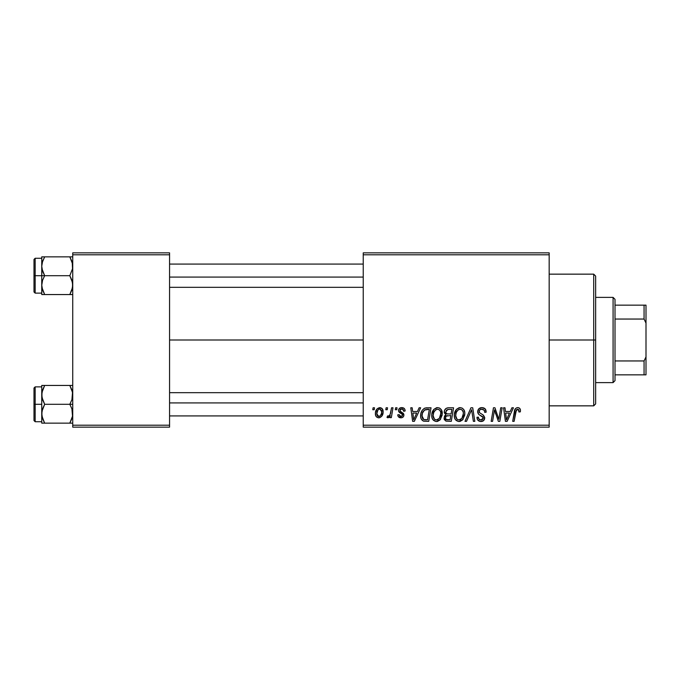 <?xml version="1.0" encoding="UTF-8"?>
<svg xmlns="http://www.w3.org/2000/svg" width="680" height="680" viewBox="0 0 680 680"><rect width="100%" height="100%" fill="white"/><g stroke="black" fill="none" stroke-linecap="round" stroke-linejoin="round"><path stroke-width="1.02" d="M169.566 340L363.239 340L169.566 340M363.239 427.15L549.168 427.15L549.168 425.212L363.239 425.212L363.239 254.787L549.168 254.787L549.168 425.212L549.168 252.85L363.239 252.85L549.168 252.85L549.168 254.787L363.239 254.787L363.239 252.85L363.239 425.212L549.168 425.212L549.168 427.15L363.239 427.15L363.239 425.212L363.239 427.15M395.632 407.787L395.309 409.725L396.754 409.725L397.043 407.787L395.632 407.787L395.309 409.725L396.754 409.725L397.043 407.787L395.632 407.787M386.129 407.787L385.798 409.725L387.243 409.725L387.541 407.787L386.129 407.787L385.798 409.725L387.243 409.725L387.541 407.787L386.129 407.787M437.639 407.609L434.01 409.241L431.808 414.12L431.953 417.605L432.795 419.56L435.88 421.49L437.571 421.387L440.054 419.909L442.195 415.072L441.439 409.955L439.646 408.102L437.639 407.609C433.67 408.552 431.707 411.179 431.732 415.48C431.638 418.914 433.194 420.928 436.415 421.515L440.436 419.475L442.298 413.474C442.315 410.133 440.759 408.178 437.639 407.609M419.118 407.787L417.452 411.485L412.641 411.485L412.19 407.787L410.771 407.787L412.624 421.345L414.35 421.345L420.648 407.787L419.118 407.787L417.452 411.485L412.641 411.485L412.19 407.787L410.771 407.787L412.624 421.345L414.35 421.345L420.648 407.787L419.118 407.787M448.129 407.787L445.901 408.527L444.516 410.44L444.32 412.853L445.918 414.74L444.49 416.1L444.15 418.999L445.918 421.115L451.273 421.345L453.56 407.787L448.129 407.787C445.697 408.094 444.397 409.504 444.227 412.003L445.918 414.74L444.057 418.047L445.918 421.115L451.273 421.345L453.56 407.787L448.129 407.787M470.934 407.787L465.01 421.345L466.531 421.345L471.606 409.725L473.382 421.345L474.81 421.345L472.736 407.787L470.934 407.787L465.01 421.345L466.531 421.345L471.606 409.725L473.382 421.345L474.81 421.345L472.736 407.787L470.934 407.787M520.463 410.601L520.115 408.909L518.832 407.787L517.004 407.677L515.304 408.799L512.694 421.345L514.123 421.345L516.435 409.7L518.475 409.462L518.925 412.012L520.344 411.833L520.463 410.601C520.455 408.723 519.537 407.728 517.692 407.609C515.652 407.932 514.539 409.199 514.377 411.409L512.694 421.345L514.123 421.345L515.755 411.74L517.599 409.19L519.061 410.83L518.925 412.012L520.344 411.833L520.463 410.601M500.726 407.787L498.839 419.271L494.938 407.787L493.45 407.787L491.156 421.345L492.583 421.345L494.471 409.836L498.355 421.345L499.842 421.345L502.154 407.787L500.726 407.787L498.839 419.271L494.938 407.787L493.45 407.787L491.156 421.345L492.583 421.345L494.471 409.836L498.355 421.345L499.842 421.345L502.154 407.787L500.726 407.787M511.904 407.787L510.238 411.485L505.427 411.485L504.976 407.787L503.557 407.787L505.41 421.345L507.135 421.345L513.434 407.787L511.904 407.787L510.238 411.485L505.427 411.485L504.976 407.787L503.557 407.787L505.41 421.345L507.135 421.345L513.434 407.787L511.904 407.787M481.933 407.609L478.933 408.68L477.7 411.188L478.55 414.188L483.293 417.664L482.596 419.483L480.726 419.925L478.805 418.888L478.388 417.154L476.977 417.291L477.606 419.824L480.148 421.464L483.659 420.58L484.704 417.477L483.471 415.225L479.46 412.649L479.315 410.499L480.386 409.488L482.57 409.25L484.271 410.21L484.721 412.361L486.132 412.199L485.163 408.833L481.933 407.609C479.358 407.728 477.938 409.054 477.683 411.596C477.725 413.431 478.618 414.69 480.361 415.387L482.791 416.798L483.318 418.004L480.981 419.934C479.392 419.857 478.524 419.033 478.38 417.46L476.969 417.588C477.156 420.061 478.482 421.37 480.93 421.515C483.285 421.438 484.542 420.24 484.721 417.92L483.131 414.953L479.46 412.649L479.094 411.459C479.323 409.938 480.241 409.181 481.839 409.19L484.364 410.363L484.721 412.361L486.132 412.199C486.175 409.292 484.781 407.762 481.933 407.609M460.173 407.609L456.543 409.241L454.35 414.12L454.495 417.605L455.337 419.56L458.413 421.49L460.105 421.387L462.587 419.909L464.738 415.072L464.763 412.428L463.845 409.734L462.179 408.102L460.173 407.609C456.212 408.552 454.24 411.179 454.265 415.48C454.172 418.914 455.736 420.928 458.949 421.515L462.969 419.475L464.831 413.474C464.848 410.133 463.301 408.178 460.173 407.609M405.144 410.95L404.804 409.267L403.716 408.076L401.472 407.618L399.483 408.323L398.514 409.853L398.625 411.434L402.135 414.146L402.492 415.37L402.05 416.219L400.648 416.559L399.653 416.05L399.16 414.655L397.749 414.825L398.446 416.832L401.523 417.784L403.061 417.07L403.801 415.863L403.469 413.534L400.027 411.017L400.444 409.199L402.713 409.071L403.733 411.306L405.144 410.95C405.05 408.808 403.928 407.694 401.778 407.609C399.823 407.626 398.718 408.578 398.454 410.465L399.16 412.258L402.365 414.434L402.5 415.233L401.022 416.585L399.16 414.655L397.749 414.825C397.919 416.772 398.981 417.775 400.953 417.817C402.764 417.741 403.75 416.806 403.911 415.012L400.154 411.213L399.865 410.354L401.71 408.841C403.121 409.012 403.793 409.827 403.733 411.306L405.144 410.95M427.014 407.787L424.303 408.332L422.203 410.295L420.869 413.491L420.767 417.444L421.243 419.016L423.232 421.03L428.731 421.345L431.026 407.787L424.839 408.111C421.957 409.776 420.554 412.335 420.639 415.795C420.469 418.319 421.464 420.113 423.623 421.166L428.731 421.345L431.026 407.787L425.909 407.855M379.78 407.609L376.933 408.995L375.445 412.658L375.776 415.879L376.635 417.07L378.309 417.8L379.738 417.681L381.616 416.415L383.078 412.607L382.313 408.808L379.78 407.609C376.771 408.365 375.3 410.397 375.385 413.703C375.326 416.083 376.423 417.46 378.675 417.817C381.786 417.07 383.265 414.978 383.137 411.536C383.129 409.216 382.015 407.906 379.78 407.609M391.561 407.787L390.142 414.392L388.926 416.032L387.575 415.922L387.005 417.46L388.748 417.562L390.252 415.607L389.895 417.648L391.323 417.648L392.989 407.787L391.561 407.787L390.847 411.723C390.771 413.814 389.912 415.319 388.28 416.236L387.575 415.922L387.005 417.46L387.966 417.817L390.252 415.607L389.895 417.648L391.323 417.648L392.989 407.787L391.561 407.787M373.099 407.787L372.776 409.725L374.212 409.725L374.51 407.787L373.099 407.787L372.776 409.725L374.212 409.725L374.51 407.787L373.099 407.787M72.734 427.15L169.566 427.15L169.566 425.212L72.734 425.212L72.734 254.787L169.566 254.787L169.566 425.212L169.566 252.85L72.734 252.85L169.566 252.85L169.566 254.787L72.734 254.787L72.734 252.85L72.734 425.212L169.566 425.212L169.566 427.15L72.734 427.15L72.734 425.212L72.734 427.15M495.371 413.032L495.686 413.967M506.115 416.475L505.623 413.066L509.464 413.066L506.473 419.857L505.623 413.066L509.464 413.066L506.473 419.857L506.328 418.166M518.696 409.675L518.976 410.219M481.125 407.668L480.327 407.855M481.601 416.05L482.205 416.398M478.567 418.447L478.423 417.962M477.258 419.118L477.606 419.824M482.383 421.311L483.063 421.013M470.789 411.723L471.044 411.102M459.493 407.66L458.83 407.813M455.71 410.312L455.362 410.899M454.614 412.786L454.452 413.449M454.35 414.12L454.283 414.8M459.535 421.481L460.105 421.387M460.598 419.509L458.617 419.909L456.935 419.092L455.677 415.633C455.591 412.25 457.054 410.108 460.071 409.19C462.323 409.615 463.437 411.026 463.42 413.406L461.864 418.429L458.991 419.934C456.722 419.492 455.617 418.055 455.677 415.633L456.246 412.488L458.082 409.896L460.445 409.216L462.375 410.278L463.377 412.658L463.088 416.058L461.864 418.429L459.825 419.824M444.754 415.675L444.49 416.1M444.15 418.999L444.482 419.9M448.528 409.377L451.868 409.368L451.095 413.95L448.103 413.95C446.598 414.086 445.783 413.449 445.638 412.037L447.839 409.445L451.868 409.368L451.095 413.95L447.202 413.882L445.783 412.93L446.412 410.116L448.877 409.368M446.267 419.569L445.46 417.988L446.241 416.092L450.823 415.531L450.109 419.755L447.695 419.755C446.327 419.892 445.587 419.305 445.46 417.988L446.241 416.092L450.823 415.531L450.109 419.755L446.097 419.458M445.646 416.959L445.893 416.491M446.76 415.795L447.338 415.625M403.521 409.972L401.71 408.841M400.444 409.199L400.01 409.708M400.792 411.731L401.506 412.148M403.197 413.202L403.614 413.763M403.869 414.519L403.911 415.012M403.563 416.432L403.061 417.07M399.738 417.656L399.168 417.409M397.97 416.041L397.808 415.446M401.2 413.559L400.146 412.964M403.104 407.804L403.997 408.263M404.251 408.484L404.949 409.624M413.329 416.475L412.837 413.066L416.678 413.066L413.686 419.857L412.837 413.066L416.678 413.066L413.686 419.857L413.542 418.166M420.665 416.619L420.767 417.444M425.527 419.755L423.75 419.526L422.042 415.879C421.957 411.885 423.784 409.717 427.524 409.368L429.326 409.368L427.575 419.755L423.75 419.526L422.892 418.905L422.059 416.415L422.433 413.142L424.515 410.023L429.326 409.368L427.575 419.755L425.076 419.747M441.677 410.423L441.439 409.955M436.96 407.66L436.296 407.813M434.01 409.241L433.568 409.751M436.993 421.481L437.571 421.387M438.056 419.509L436.084 419.909L434.401 419.092L433.135 415.633C433.05 412.25 434.52 410.108 437.537 409.19C439.781 409.615 440.904 411.026 440.887 413.406L439.331 418.429L436.458 419.934C434.188 419.492 433.083 418.055 433.135 415.633L433.712 412.488L435.548 409.896L437.537 409.19L439.577 410.014L440.708 411.918L440.708 415.403L439.535 418.166L437.291 419.824M383.095 410.813L382.704 409.42M375.836 410.924L375.624 411.638M375.445 412.658L375.402 413.176M375.776 415.879L376.142 416.517M378.029 416.432L377.179 415.591L376.796 413.703L377.978 409.87L379.772 408.841L381.726 411.689C381.863 414.171 380.868 415.811 378.734 416.585L376.796 413.703C376.712 411.281 377.706 409.657 379.772 408.841L381.548 410.32L381.565 413.253L380.171 416.024L377.825 416.304M389.844 415.012L389.445 415.565M389.359 417.001L389.844 416.33M456.076 417.86L455.838 417.137M422.356 417.988L422.203 417.469M424.515 410.023L425.459 409.606M433.543 417.86L433.304 417.137M593.708 340L595.646 340L595.646 276.089L595.646 403.911L595.646 340L593.708 340L593.708 274.15L593.708 340L549.168 340L593.708 340L593.708 405.85L593.708 340M41.964 268.753L41.743 275.697L44.667 275.697L42.568 271.142L41.743 266.271L42.559 261.435L44.667 256.853L69.819 256.853L72.522 263.798L72.522 268.71L69.819 275.697L44.667 275.697L41.964 268.753M72.734 256.853L41.743 256.853L41.743 275.697L34 275.697L34 291.966L34 259.437L34 275.697L35.164 275.697L35.164 258.273L35.164 275.697L41.743 275.697L41.743 285.124L42.559 280.287L44.667 275.697L69.819 275.697L72.522 282.65L72.522 287.563L69.819 294.55L44.667 294.55L42.568 289.995L41.743 285.124L41.743 294.55L72.734 294.55L69.819 294.55L71.918 289.977L69.819 294.55L71.91 289.995L72.734 285.124L71.91 280.253L69.819 275.697L72.522 268.71L72.25 262.548M41.913 287.325L41.743 294.55L44.667 294.55L41.956 287.589M42.236 288.856L44.667 294.55M44.667 256.853L42.559 261.426L44.667 256.853L41.743 256.853L44.667 256.853L42.254 262.463M41.956 256.853L42.559 256.853L41.743 256.853L41.913 264.078M41.743 285.387L42.559 280.287L44.667 275.697L41.743 275.697L41.743 285.124M35.164 275.697L35.164 293.131L35.164 275.697M42.236 262.514L41.964 263.798M72.734 294.55L71.918 294.55L72.734 294.55M69.819 294.55L71.918 294.55M72.522 256.853L69.819 256.853L71.927 261.435M169.566 277.075L363.239 277.075L169.566 277.075M42.559 294.55L41.956 294.55L42.559 294.55M42.296 262.293L42.559 261.435M72.182 289.102L71.927 289.969M363.239 402.925L169.566 402.925L363.239 402.925M72.522 411.247L72.522 416.16L69.819 423.147L71.918 418.574L69.819 423.147L44.667 423.147L42.568 418.591L41.743 413.729L42.559 408.884L44.667 404.302L41.964 397.35L41.956 392.436L44.667 385.45L42.559 390.023L44.667 385.45L41.743 385.45L41.743 404.302L34 404.302L34 420.563L34 388.034L34 404.302L35.164 404.302L35.164 421.727L35.164 404.302L41.743 404.302L41.743 423.147L72.734 423.147L69.819 423.147L72.522 416.16L71.91 408.858L72.522 411.247M69.819 404.302L71.91 408.858L69.819 404.302L44.667 404.302L72.734 404.302L69.819 404.302L71.927 399.712L69.819 404.302M41.913 415.922L41.956 411.289L44.667 404.302L42.568 399.747L41.743 394.876L41.743 423.147L42.559 423.147L41.743 423.147M42.236 417.452L42.559 418.565M72.25 391.144L72.734 394.876L71.927 399.712L72.522 392.394L69.819 385.45L44.667 385.45L69.819 385.45L71.91 390.005L69.819 385.45L71.918 385.45L69.819 385.45M72.734 385.45L71.918 385.45L72.734 385.45M41.743 386.869L35.164 386.869L35.164 404.302L35.164 386.869L34 388.034M42.559 385.45L41.743 385.45L41.743 394.876L42.559 390.031L44.667 385.45L41.956 385.45L44.667 385.45M44.574 422.986L41.956 416.185M41.956 423.147L44.667 423.147M72.182 390.898L71.927 390.031L72.182 390.898M69.819 423.147L72.522 423.147M42.305 390.881L42.559 390.031M72.182 417.707L71.927 418.565M613.079 297.389L615.009 299.327L615.009 305.142L615.009 299.327L613.079 297.389L595.646 297.389L613.079 297.389L613.079 382.611L595.646 382.611L613.079 382.611L613.079 297.389M615.009 380.673L613.079 382.611L615.009 380.673L615.009 374.858L615.009 380.673M615.009 319.048L615.009 360.952L615.009 305.142L615.009 319.048L644.062 319.048L646 323.119L646 356.881L644.062 360.952L615.009 360.952L615.009 374.858L615.009 360.952L644.062 360.952L644.062 374.858L646 374.858L646 356.881L646 374.858L644.062 374.858L644.062 360.952L646 356.881L646 305.142L615.009 305.142L644.062 305.142L644.062 319.048L644.062 305.142L646 305.142L646 323.119L644.062 319.048L615.009 319.048M615.009 374.858L644.062 374.858L615.009 374.858M549.168 274.15L593.708 274.15L595.646 276.089M549.168 405.85L593.708 405.85L595.646 403.911M41.743 258.273L35.164 258.273L34 259.437M41.743 293.131L35.164 293.131L34 291.966M169.566 264.078L363.239 264.078M169.566 287.325L363.239 287.325M363.239 415.922L169.566 415.922M363.239 392.675L169.566 392.675M41.743 421.727L35.164 421.727L34 420.563"/></g></svg>

